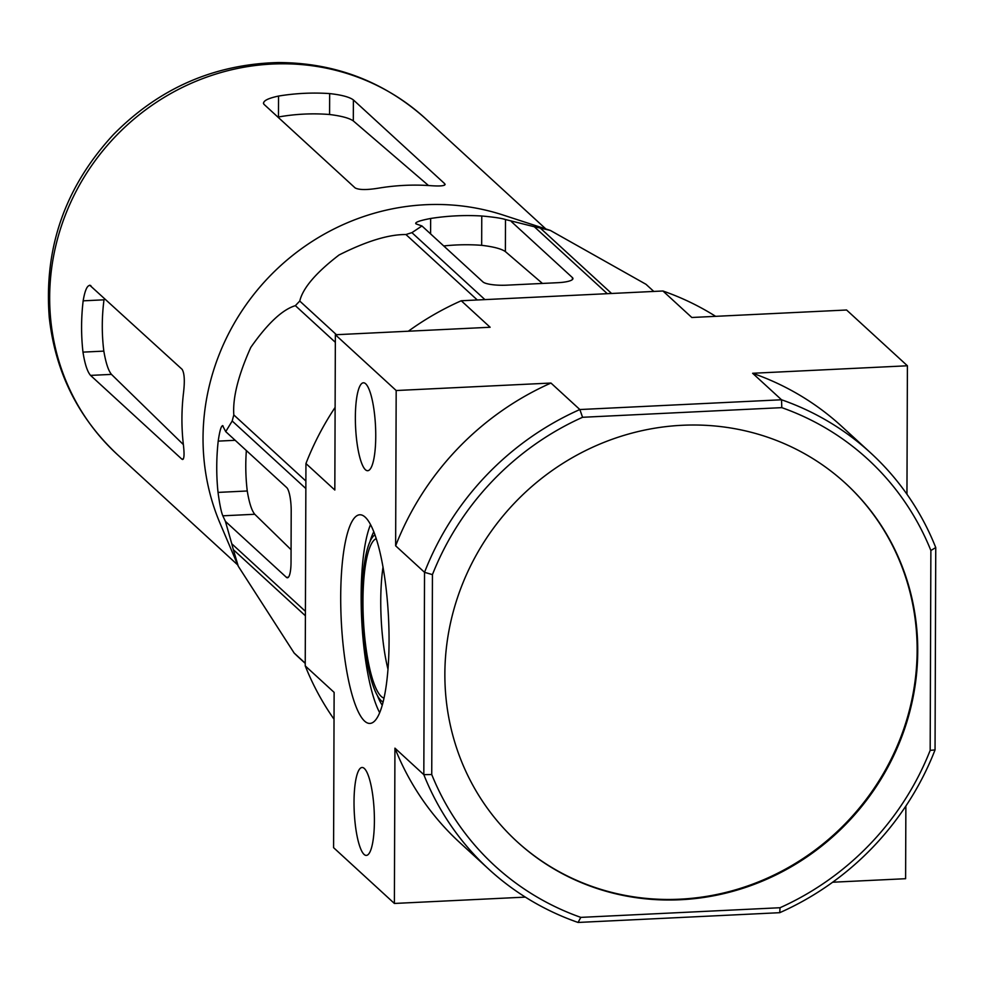 <?xml version="1.0" encoding="UTF-8"?>
<svg xmlns="http://www.w3.org/2000/svg" width="985" height="985" viewBox="0 0 985 985"><rect width="100%" height="100%" fill="white"/><g stroke="black" fill="none" stroke-linecap="round" stroke-linejoin="round"><path stroke-width="1.48" d="M237.951 565.488L220.074 523.355A227.929 216.392 -47.5 0 1 401.781 207.158A227.929 216.392 -47.5 0 1 502.916 214.976L550.381 230.441L540.248 228.04A254.869 241.965 -47.5 0 0 534.289 226.735L505.49 219.544C501.587 218.239 493.67 217.057 481.763 215.998A245.29 232.879 132.5 0 0 430.642 218.473C419.278 220.652 414.402 222.462 416.027 223.878L421.949 225.971L411.915 232.657A254.869 241.965 -47.5 0 0 405.943 234.541C388.767 234.368 366.482 241.177 339.086 254.967C315.963 272.71 302.851 288.076 299.76 301.065A254.869 241.965 -47.5 0 0 295.377 305.658C282.436 309.549 267.575 323.462 250.781 347.41C238.259 375.31 232.608 397.829 233.814 414.944A254.869 241.965 -47.5 0 0 232.201 421.001L225.725 431.627L222.585 425.594M653.781 291.437L646.012 284.308L550.381 230.453M305.239 663.397L298.517 657.229A254.869 241.965 -47.5 0 1 294.158 653.055L238.247 566.19L233.346 549.692A254.869 241.965 -47.5 0 1 231.77 543.782L225.417 521.385L286.401 577.333A19.7 4.469 -92.8 0 0 287.423 577.776A19.7 4.469 -92.8 0 0 291.031 562.275L291.203 510.993A19.7 4.469 -92.8 0 0 286.709 487.575L225.725 431.627M223.127 426.049C221.526 424.597 219.889 429.62 218.202 441.12A245.29 232.879 132.5 0 0 218.03 492.401C219.63 504.258 221.219 512.052 222.819 515.808L225.417 521.385M421.949 225.971L482.945 281.919A19.7 4.285 0.2 0 0 506.672 285.17L557.793 282.695A19.7 4.285 0.2 0 0 572.938 278.583A19.7 4.285 0.2 0 0 572.408 277.585L511.412 221.637M481.763 215.998L481.665 245.327C493.51 246.718 501.414 248.811 505.379 251.594L542.439 283.434M291.08 549.716L254.758 514.269C251.692 510.55 249.193 502.793 247.26 490.986A215.444 204.535 132.5 0 1 246.361 450.551M305.239 663.213L294.158 653.055M305.399 615.785L233.346 549.692M305.424 611.34L231.77 543.782M305.855 488.56L232.201 421.001M305.879 481.037L233.814 414.944M335.343 342.312L295.377 305.658M336.427 334.703L299.76 301.065M477.294 299.982L405.943 234.541M484.915 299.612L411.915 232.657M607.289 293.69L534.289 226.735M611.587 293.481L540.248 228.04M383.03 567.052A77.544 17.582 -92.8 0 0 387.967 669.147M682.137 425.286A243.036 230.736 132.5 0 0 444.863 673.949A243.036 230.736 132.5 0 0 517.027 841.621A243.036 230.736 132.5 0 0 851.348 818.473A243.036 230.736 132.5 0 0 845.586 483.401A243.036 230.736 132.5 0 0 682.137 425.286M578.06 922.452L580.818 917.38A275.886 261.924 -47.5 0 1 431.738 774.518L432.44 574.624A275.886 261.924 -47.5 0 1 582.566 417.283L781.794 407.642A275.886 261.924 -47.5 0 1 930.874 550.492L930.172 750.385A275.886 261.924 -47.5 0 1 780.046 907.727L779.726 912.689L578.06 922.452A282.449 268.154 -47.5 0 1 488.868 869.262A282.449 268.154 -47.5 0 1 423.821 774.653L394.936 748.157L394.394 903.454L333.583 847.666L334.124 692.381L305.227 665.885A282.449 268.154 132.5 0 0 334.026 719.21M580.818 917.38L780.046 907.727M432.44 574.624L424.535 572.322A282.449 268.154 -47.5 0 1 579.845 409.538L781.524 399.775A282.449 268.154 -47.5 0 1 870.715 452.965A282.449 268.154 -47.5 0 1 935.75 547.562L935.048 749.905A282.449 268.154 -47.5 0 1 779.726 912.689M832.645 882.228L905.609 878.706L905.868 806.05M906.951 494.236L907.407 365.78L846.583 310.004L691.815 317.49L662.93 290.994L461.251 300.757L490.136 327.254L335.368 334.752L334.826 490.037L305.941 463.541L305.227 665.885M582.566 417.283L579.845 409.538L550.96 383.042L396.179 390.528L335.368 334.752M781.794 407.642L781.524 399.775L752.626 373.278L907.407 365.78M364.524 721.045A104.447 23.677 -92.8 0 0 369.929 723.421A104.447 23.677 -92.8 0 0 388.521 617.952A104.447 23.677 -92.8 0 0 359.833 514.773A104.447 23.677 -92.8 0 0 340.822 608.521A104.447 23.677 -92.8 0 0 364.524 721.045M364.056 854.401A44.005 9.973 -92.8 0 0 366.358 855.399A44.005 9.973 -92.8 0 0 374.177 810.963A44.005 9.973 -92.8 0 0 362.098 767.487A44.005 9.973 -92.8 0 0 354.071 806.937A44.005 9.973 -92.8 0 0 364.056 854.401M365.398 469.71A44.005 9.973 -92.8 0 0 367.7 470.707A44.005 9.973 -92.8 0 0 375.519 426.271A44.005 9.973 -92.8 0 0 363.453 382.796A44.005 9.973 -92.8 0 0 355.413 422.245A44.005 9.973 -92.8 0 0 365.398 469.71M396.179 390.528L395.638 545.813L424.535 572.322L423.821 774.653L431.738 774.518M394.394 903.454L525.337 897.113M715.652 316.345A282.449 268.154 132.5 0 0 662.93 290.994M461.251 300.757A282.449 268.154 132.5 0 0 408.332 331.219M335.109 407.408A282.449 268.154 132.5 0 0 305.941 463.541M550.96 383.042A282.449 268.154 132.5 0 0 395.638 545.813M394.936 748.157A282.449 268.154 132.5 0 0 459.97 842.766L488.868 869.262M870.715 452.965L841.818 426.468A282.449 268.154 132.5 0 0 752.626 373.278M930.172 750.385L935.048 749.905M935.75 547.562L930.874 550.492M516.719 841.338A243.036 230.736 132.5 0 0 850.745 817.919A243.036 230.736 132.5 0 0 845.29 483.118M376.27 538.647A80.031 18.136 -92.8 0 0 363.133 613.187A80.031 18.136 -92.8 0 0 381.22 696.42A80.031 18.136 -92.8 0 0 383.99 698.07M374.977 534.806A84.415 19.134 -92.8 0 0 373.918 535.631A84.415 19.134 -92.8 0 0 362.308 617.632A84.415 19.134 -92.8 0 0 381.207 700.692A84.415 19.134 -92.8 0 0 381.946 701.308A84.415 19.134 -92.8 0 0 383.067 702.022M370.557 524.537A104.447 23.677 -92.8 0 0 361.68 619.257A104.447 23.677 -92.8 0 0 379.656 712.672M481.665 245.327A215.444 204.535 132.5 0 0 443.742 245.954M329.655 93.587L329.581 114.506A206.653 196.2 132.5 0 0 278.459 116.981L278.533 96.062C267.194 98.5 262.318 101.233 263.918 104.262L355.142 187.938C359.094 190.006 366.999 190.056 378.893 188.098A227.929 216.392 -47.5 0 1 430.014 185.623C441.342 186.46 446.217 185.783 444.604 183.604L353.381 99.928C349.441 97.01 341.536 94.905 329.655 93.587A227.929 216.392 132.5 0 0 278.533 96.062M445.134 184.49L444.604 183.604L444.604 185.155M263.401 103.154L263.918 104.262M329.581 114.506C341.438 115.971 349.343 118.114 353.307 120.921L428.5 185.525M182.693 459.515L181.769 459.072C184.133 460.463 184.651 455.501 183.321 444.173A227.929 216.392 -47.5 0 1 183.505 392.88C184.909 380.912 184.441 373.056 182.09 369.313L89.733 285.207M183.358 458.998L181.769 459.072L90.546 375.396L111.465 374.386C108.375 370.668 105.838 362.911 103.831 351.116A206.653 196.2 132.5 0 1 104.004 299.822L83.159 300.831A227.929 216.392 132.5 0 0 82.974 352.125C84.821 363.933 87.345 371.69 90.546 375.396M90.866 285.638C87.653 284.283 85.092 289.344 83.159 300.831M183.37 444.58L111.465 374.386M572.408 277.585L572.396 279.568M505.49 219.544L505.379 251.594M286.401 577.333L288.396 577.235M222.819 515.808L254.758 514.269M373.832 531.752A92.615 20.993 -92.8 0 0 369.978 541.676M377.427 695.669A92.615 20.993 -92.8 0 0 382.217 705.174M117.326 454.504A227.929 216.392 -47.5 0 1 111.921 140.264A227.929 216.392 -47.5 0 1 425.471 118.557C383.781 81.336 334.641 62.671 278.053 62.547C214.004 64.247 159.127 88.268 113.398 134.613C65.232 186.793 43.845 247.703 49.25 317.33C55.234 371.739 77.926 417.468 117.326 454.504L237.705 564.922M430.642 218.473L430.593 233.888M218.03 492.401L247.26 490.986M218.202 441.12L235.169 440.295M353.381 99.928L353.307 120.921M82.974 352.125L103.831 351.116M545.85 228.963L425.471 118.557"/></g></svg>
